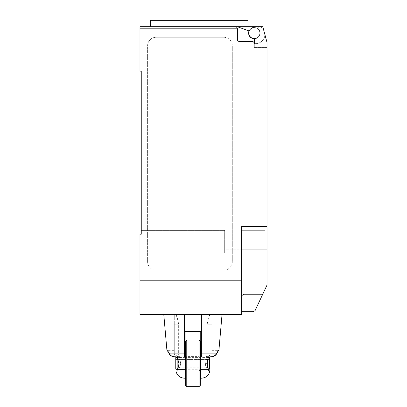 <?xml version="1.0" encoding="UTF-8"?>
<svg xmlns="http://www.w3.org/2000/svg" width="407" height="407" viewBox="0 0 407 407"><rect width="100%" height="100%" fill="white"/><g stroke="black" fill="none" stroke-linecap="round" stroke-linejoin="round"><path stroke-width="0.31" stroke-dasharray="2.04 1.53" d="M247.97 20.35L150.559 20.35M199.267 26.704L150.559 26.704L247.97 26.704L237.378 26.704L249.008 30.937A5.718 5.718 0 0 0 253.978 38.762A5.718 5.718 0 0 0 259.839 31.573A5.718 5.718 0 0 1 254.085 38.767M259.824 33.053A5.505 5.505 0 0 0 254.314 27.549A5.505 5.505 0 0 0 248.809 33.053A5.505 5.505 0 0 0 254.314 38.558A5.505 5.505 0 0 0 259.824 33.053A5.505 5.505 0 0 1 253.581 38.512A0.845 0.845 0 0 1 254.314 39.352L254.314 47.451L267.023 47.451L267.023 42.506L267.023 47.451L267.023 42.506L262.785 26.704L254.314 26.704L251.572 28.281A5.505 5.505 0 0 1 259.824 33.053A5.505 5.505 0 0 0 254.314 27.549A5.505 5.505 0 0 0 248.809 33.053A5.505 5.505 0 0 0 253.581 38.512A0.845 0.845 0 0 1 254.314 39.352A0.845 0.845 0 0 0 253.581 38.512A5.505 5.505 0 0 0 259.824 33.053A5.505 5.505 0 0 0 251.572 28.281A5.505 5.505 0 0 0 254.314 38.558A5.505 5.505 0 0 0 259.824 33.053M241.61 280.784L139.977 280.784L139.977 314.662L241.61 314.662L241.61 226.577L241.61 296.581L241.61 226.577L267.023 226.577L267.023 285.073L255.036 310.694L253.042 311.696L241.61 311.696L241.61 310.302L241.61 311.696M267.023 226.577L267.023 47.451L254.314 47.451L254.314 43.641L255.586 43.641L254.314 43.641A2.116 2.116 0 0 0 252.198 41.524A2.116 2.116 0 0 1 254.314 43.641A2.116 2.116 0 0 0 252.198 41.524L239.494 41.524A2.116 2.116 0 0 1 237.378 39.408A2.116 2.116 0 0 0 239.494 41.524A2.116 2.116 0 0 1 237.378 39.408L237.378 28.821A2.116 2.116 0 0 0 235.261 26.704L237.373 26.704L235.261 26.704C236.543 26.831 237.25 27.534 237.378 28.821L139.977 28.821L139.977 26.704M254.314 26.704L262.785 26.704L267.023 42.506L262.785 26.704L254.314 26.704L251.572 28.281L254.314 26.704L258.531 26.704L259.839 31.573A5.718 5.718 0 0 1 253.978 38.762A5.718 5.718 0 0 1 249.008 30.937L237.373 26.704L258.531 26.704L259.839 31.573A5.718 5.718 0 0 1 253.978 38.762A5.718 5.718 0 0 1 249.008 30.937L237.373 26.704M255.586 43.641A9.315 9.315 0 0 0 264.901 34.59A9.315 9.315 0 0 1 255.586 43.641M254.314 43.641L254.314 39.352L254.314 43.641M264.901 34.59L263.385 28.933L264.901 34.59M263.385 28.933A6.354 6.354 0 0 0 258.552 26.704A6.354 6.354 0 0 1 263.385 28.933M150.559 26.704L235.261 26.704M223.825 37.286L156.069 37.286L223.825 37.286A8.471 8.471 0 0 1 232.295 45.757A8.471 8.471 0 0 0 223.825 37.286M156.069 37.286A8.471 8.471 0 0 0 147.604 45.757L147.604 261.726L147.604 45.757A8.471 8.471 0 0 1 156.069 37.286M232.295 45.757L232.295 261.726L232.295 45.757M223.825 270.197A8.471 8.471 0 0 0 232.295 261.726A8.471 8.471 0 0 1 223.825 270.197L156.069 270.197L223.825 270.197M147.604 261.726A8.471 8.471 0 0 0 156.069 270.197A8.471 8.471 0 0 1 147.604 261.726M264.901 230.815L241.61 230.815M241.61 295.604L244.205 294.246L241.85 295.604L244.205 294.246L262.744 294.246M241.61 296.581L241.61 310.302L241.61 296.581M141.249 230.393L224.674 230.393L141.249 230.393L141.249 234.203L141.249 230.393L224.674 230.393L224.674 252.854L224.674 249.801L241.61 249.801L224.674 249.801L224.674 252.854L139.977 252.854L139.977 234.203L139.977 265.959L139.977 252.854L139.977 265.186L241.61 265.186L241.61 249.023L241.61 275.066L241.61 239.916L241.61 265.186L139.977 265.186L139.977 275.066L139.977 234.203L139.977 252.854L224.674 252.854L224.674 230.393L141.249 230.393L141.249 234.203L139.977 234.203L141.249 234.203L141.249 71.164L139.977 71.164L139.977 28.821M241.61 249.023L241.61 239.916L241.61 249.023L224.674 249.023L224.674 239.916L224.674 249.801L224.674 239.916L224.674 249.023L241.61 249.023M241.61 265.959L241.61 275.066L241.61 265.959L139.977 265.959L139.977 275.066L139.977 265.959L241.61 265.959M139.977 280.784L139.977 234.203L141.249 234.203M184.442 314.662L163.802 314.662L184.442 314.662L175.763 314.662L184.442 314.662L184.442 357.005L184.442 314.662L184.442 357.005L174.705 357.005L174.705 356.608C172.171 356.303 170.477 355.336 169.622 353.714C167.155 349.689 167.155 349.689 169.622 353.708C167.155 349.689 167.155 349.689 169.622 353.708L168.834 353.144L169.622 353.708C170.477 355.336 172.171 356.303 174.705 356.608L174.705 357.005L180.174 357.005A19.17 9.28 -0 0 1 179.558 356.608L178.653 354.955L178.653 324.191C177.62 318.406 176.658 315.227 175.763 314.662L177.147 317.46L178.653 324.191L178.653 354.955L179.563 356.608A19.17 9.28 0 0 0 180.174 357.005L174.705 357.005C171.769 356.639 169.816 355.352 168.834 353.144L184.442 353.144M173.855 315.506L173.855 324.191L173.855 315.506L174.705 314.662L174.705 324.191L174.705 314.662L175.763 314.662M173.855 354.085L174.705 354.955L173.855 354.085L173.855 324.191L173.855 354.085M174.705 354.955L178.653 354.955L174.705 354.955L174.705 324.191L173.855 324.191L174.705 324.191L174.705 354.955M173.855 350.656L167.725 350.656L166.987 350.051M167.089 350.203L167.577 350.987M167.608 351.032L168.834 353.139M179.558 356.608L174.705 356.608L179.558 356.608M210.063 314.662L201.384 314.662L211.121 314.662L211.121 324.191L207.173 324.191C208.206 318.406 209.167 315.227 210.063 314.662L208.679 317.46L207.173 324.191L207.173 354.955L207.173 324.191L211.121 324.191L211.121 354.955L211.971 354.085L211.971 315.506L211.971 354.085L211.121 354.955L207.173 354.955L206.263 356.608L207.173 354.955L211.121 354.955L211.121 314.662L211.971 315.506M201.384 314.662L222.029 314.662L201.384 314.662L201.384 357.005L201.384 314.662L201.384 353.144L216.992 353.144L216.203 353.708C218.676 349.689 218.676 349.689 216.203 353.708C218.676 349.689 218.676 349.689 216.203 353.708C215.349 355.336 213.655 356.303 211.126 356.608C213.655 356.303 215.349 355.336 216.203 353.714L216.992 353.144L217.842 351.658M206.268 356.608A19.17 9.28 0 0 1 205.652 357.005L201.384 357.005L205.652 357.005A19.17 9.28 0 0 0 206.268 356.608L211.126 356.608L206.268 356.608M211.971 354.085L211.971 350.656L211.971 354.085M201.384 353.144L201.384 357.005L211.126 357.005L205.652 357.005L211.126 357.005L211.126 356.608L211.126 357.005C214.057 356.639 216.015 355.352 216.992 353.144M175.87 314.662L209.956 314.662L175.87 314.662L175.87 354.889C176.49 354.421 181.263 365.099 177.116 369.714L185.078 369.714L185.078 331.598L200.748 331.598L200.748 369.714L200.748 357.005L200.748 369.714L208.71 369.714C204.563 365.099 209.335 354.421 209.956 354.889L208.715 357.005M209.956 314.662L209.956 354.889L207.524 357.438L207.84 357.005L207.524 357.005L205.428 361.604C204.599 362.723 205.677 367.129 207.524 369.281L207.84 369.714L207.524 369.281C206.598 368.528 205.825 366.554 205.204 363.359C205.627 360.566 206.4 358.592 207.524 357.438L185.5 357.402M200.748 355.311L200.748 371.403L200.748 355.311L200.325 355.311L200.325 363.359L200.325 355.311L199.054 356.583L199.054 363.359L199.054 340.069M185.5 385.378L185.5 363.359L185.5 371.403L186.772 370.136L186.772 363.359L186.772 370.136L199.054 370.136L199.054 363.359L199.054 370.136L200.325 371.403L200.325 363.359L200.325 371.403L200.748 371.403M200.748 369.714L200.748 350.035L200.748 369.714L185.5 369.714M200.325 350.035L200.325 376.684L200.325 350.035M186.772 340.069L186.772 386.65M200.325 341.341L200.325 385.378M185.5 371.403L185.5 341.341M199.054 386.65L199.054 356.583L186.772 356.583L185.5 355.311M177.879 369.815L178.027 369.429M177.879 356.903L178.281 357.402C179.614 359.081 180.393 361.065 180.622 363.359C181.023 365.471 177.828 370.172 177.986 369.714L177.879 368.07M201.49 378.179L200.748 378.179M208.71 369.714L209.223 370.67M209.666 371.479L207.524 369.714L207.524 369.281L207.524 369.714L208.567 369.429M177.986 369.714L176.175 371.454M176.887 370.146L177.116 369.714M185.5 357.041L207.524 357.005L208.567 357.285M178.129 369.525C178.866 368.747 179.619 367.277 180.398 365.115C181.42 364.046 179.736 358.811 178.129 357.193L177.879 357.137M177.116 357.005L175.87 354.889L177.986 357.01L177.879 369.714L177.208 369.531M178.938 357.183L178.225 357.183M178.027 357.29L177.991 357.01M185.078 357.402L177.381 357.529M178.805 357.041L185.078 357.041M178.938 357.097L178.159 357.097M177.223 357.219L178.083 357.041M209.641 367.17L175.763 367.17L175.763 359.549L209.641 359.549L175.763 359.569L175.763 357.936L175.763 359.788L209.641 359.788L209.641 357.936L209.641 367.17L209.641 359.788M175.763 357.575L175.763 369.144M175.763 367.17L175.763 359.788M177.879 357.041L177.208 357.188M177.879 358.643L177.879 357.402M209.641 357.575L209.641 369.144M207.524 357.041L208.557 357.315M208.404 357.626L207.524 357.402M207.524 359.808L207.524 366.905M267.023 256.649L267.023 261.258L267.023 256.649M267.023 265.863L267.023 261.258L267.023 265.863M267.023 259.02L267.023 254.411L267.023 259.02M267.023 263.492L267.023 268.096L267.023 263.492M267.023 261.131L267.023 249.867L241.61 249.867M178.653 324.191L174.705 324.191L178.653 324.191M211.971 324.191L211.121 324.191L211.971 324.191M206.949 363.359L205.204 363.359M241.61 275.066L139.977 275.066L241.61 275.066M241.61 239.916L224.674 239.916L241.61 239.916M211.971 350.656L218.101 350.656L218.946 349.883M200.748 357.005L185.5 357.005"/><path stroke-width="0.61" d="M254.085 38.767A5.718 5.718 0 0 1 249.008 30.937L237.373 26.704L139.977 26.704L150.559 26.704L150.559 20.35L247.97 20.35L247.97 26.704M139.977 26.704L139.977 28.821L237.378 28.821C237.25 27.534 236.543 26.831 235.261 26.704A2.116 2.116 0 0 1 237.378 28.821L237.378 39.408A2.116 2.116 0 0 0 239.494 41.524L252.198 41.524A2.116 2.116 0 0 1 254.314 43.641L254.314 39.352A0.845 0.845 0 0 0 253.581 38.512A5.505 5.505 0 0 1 251.572 28.281L254.314 26.704L262.785 26.704L267.023 42.506L267.023 261.131M241.61 311.696L253.042 311.696L255.036 310.694L267.023 285.073L267.023 249.867L241.61 249.867M241.61 295.604L244.205 294.246L262.744 294.246M237.373 26.704L254.314 26.704M235.261 26.704L199.267 26.704M264.901 230.815L241.61 230.815M139.977 28.821L139.977 71.164L141.249 71.164L141.249 234.203L139.977 234.203L139.977 314.662L241.61 314.662L241.61 226.577L267.023 226.577M141.249 234.203L141.249 230.393M241.61 280.784L139.977 280.784M184.442 353.144L168.834 353.144C166.29 348.85 166.29 348.85 168.834 353.139C169.816 355.352 171.769 356.639 174.705 357.005L184.442 357.005L184.442 314.662M217.842 351.658L218.946 349.883L222.029 314.662M201.384 353.144L216.992 353.144C219.536 348.85 219.536 348.85 216.992 353.139C216.015 355.352 214.057 356.639 211.126 357.005L201.384 357.005L201.384 314.662M200.748 350.035L200.325 350.035M185.5 369.714L185.078 369.714L185.078 378.179L184.34 378.179L185.078 378.179L185.078 331.598L200.748 331.598L200.748 378.179L200.748 376.684L200.325 376.684M186.772 386.65L186.772 340.069L199.054 340.069L199.054 386.65L186.772 386.65L185.5 385.378L185.5 341.341L186.772 340.069M199.054 386.65L200.325 385.378L200.325 341.341L199.054 340.069M200.748 378.179L201.49 378.179C205.759 377.905 208.511 375.712 209.742 371.611M209.223 370.67L209.666 371.479M208.715 357.005L207.636 359.457L206.949 363.359C206.924 365.227 207.514 367.343 208.715 369.709C210.088 372.273 210.088 372.273 208.71 369.709L200.748 369.714L200.748 376.684M185.078 369.714L177.116 369.714C175.738 372.268 175.738 372.268 177.116 369.714C175.738 372.268 175.738 372.268 177.116 369.714C178.317 367.348 178.902 365.227 178.877 363.359L177.116 357.005M177.208 369.531L175.763 369.144L175.763 357.575L177.208 357.188M175.763 357.605L177.223 357.219M177.879 368.07L177.879 358.643M177.381 357.529L175.763 357.936M208.557 357.315L209.641 357.605L209.641 357.936L208.404 357.626M209.641 357.605L208.567 357.285M208.567 369.429L209.641 369.144L209.641 357.936M207.524 366.905L207.524 359.808M185.5 357.402L185.078 357.402M185.078 357.041L185.5 357.041M166.88 349.883L163.802 314.662M176.083 371.611C177.315 375.712 180.067 377.905 184.34 378.179M185.5 357.005L185.078 357.005"/></g></svg>
